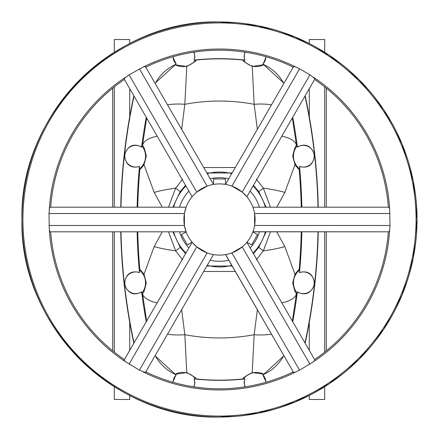 <?xml version="1.0" encoding="UTF-8"?>
<svg xmlns="http://www.w3.org/2000/svg" width="439" height="439" viewBox="0 0 439 439"><rect width="100%" height="100%" fill="white"/><g stroke="black" fill="none" stroke-linecap="round" stroke-linejoin="round"><path stroke-width="0.66" d="M318.006 207.181A585.143 585.143 0 0 0 314.565 154.972C311.256 145.649 305.522 142.971 297.357 146.95A569.004 569.004 0 0 0 292.742 117.273M318.253 207.181A585.39 585.39 0 0 0 305.16 95.768M304.973 96.092A585.143 585.143 0 0 1 314.565 154.972C313.408 164.773 308.397 168.642 299.535 166.568L299.447 166.332A568.944 568.944 0 0 1 299.689 168.988L299.151 169.267C299.019 169.668 297.631 168.137 294.992 164.674L292.709 156.213C294.399 148.569 295.683 145.079 296.566 145.753L297.159 145.913A568.944 568.944 0 0 1 297.324 147.197L297.357 146.95M301.867 207.181A569.004 569.004 0 0 0 299.535 166.568M134.027 342.908A585.143 585.143 0 0 1 120.994 231.819M133.84 343.232A585.39 585.39 0 0 1 120.747 231.819M146.258 321.727A569.004 569.004 0 0 1 141.643 292.05C133.478 296.029 127.744 293.351 124.435 284.028C125.592 274.227 130.602 270.358 139.465 272.432A569.004 569.004 0 0 1 137.133 231.819M265.886 56.691A10.788 10.788 0 0 1 262.824 64.078L264.119 64.654A16.216 16.216 0 0 1 243.387 59.984A228.796 228.796 0 0 1 244.929 60.154A10.788 10.788 0 0 1 245.231 52.181M244.929 60.154L244.068 56.538L244.913 52.131M173.114 56.691A10.788 10.788 0 0 0 176.176 64.078L174.892 64.802L186.767 66.421L184.835 104.306L181.653 129.313M176.176 64.078L172.801 56.779M174.881 64.654A16.216 16.216 0 0 0 195.613 59.984A228.796 228.796 0 0 0 194.071 60.154A10.788 10.788 0 0 0 193.769 52.181M194.071 60.154L194.932 56.538L194.087 52.131M265.886 382.309A10.788 10.788 0 0 0 262.824 374.922L264.108 374.198L252.233 372.579L254.165 334.694L257.347 309.687M262.824 374.922L266.199 382.221M264.119 374.346A16.216 16.216 0 0 0 243.387 379.016A228.796 228.796 0 0 0 244.929 378.846A10.788 10.788 0 0 0 245.231 386.819M244.929 378.846L244.068 382.462L244.913 386.869M173.114 382.309A10.788 10.788 0 0 1 176.176 374.922L174.881 374.346A16.216 16.216 0 0 1 195.613 379.016A228.796 228.796 0 0 1 194.071 378.846A10.788 10.788 0 0 1 193.769 386.819M194.071 378.846L194.932 382.462L194.087 386.869M139.465 272.432L139.553 272.668A568.944 568.944 0 0 1 139.311 270.012L139.849 269.733C139.981 269.332 141.369 270.863 144.008 274.326L146.291 282.787C144.601 290.431 143.317 293.921 142.434 293.247L141.841 293.087A568.944 568.944 0 0 1 141.676 291.803L141.643 292.05M299.689 168.988A16.216 16.216 0 0 1 297.159 145.913M276.751 207.181L284.845 192.397L294.992 164.674M299.689 270.012L299.151 269.733C299.019 269.332 297.631 270.863 294.992 274.326L292.709 282.787C294.399 290.431 295.683 293.921 296.566 293.247L297.159 293.087A568.944 568.944 0 0 0 297.324 291.803A10.849 10.849 0 0 0 314.132 283.984A10.849 10.849 0 0 0 299.447 272.668A568.944 568.944 0 0 0 299.689 270.012A16.216 16.216 0 0 0 297.159 293.087M139.311 270.012A16.216 16.216 0 0 1 141.841 293.087M162.249 231.819L154.155 246.603L144.008 274.326M139.311 168.988L139.849 169.267C139.981 169.668 141.369 168.137 144.008 164.674L146.291 156.213C144.601 148.569 143.317 145.079 142.434 145.753L141.841 145.913A568.944 568.944 0 0 0 141.676 147.197A10.849 10.849 0 0 0 124.868 155.016A10.849 10.849 0 0 0 139.553 166.332A568.944 568.944 0 0 0 139.311 168.988A16.216 16.216 0 0 0 141.841 145.913M265.337 207.181A47.461 47.461 0 0 0 253.083 185.96M231.754 173.646A47.461 47.461 0 0 0 207.246 173.646M185.916 185.96A47.461 47.461 0 0 0 173.663 207.181M253.451 185.329L258.774 191.618L266.094 207.181M206.862 172.971L232.138 172.971M185.549 185.329L180.226 191.618L172.906 207.181M186.136 231.913L181.433 234.629L187.365 244.902L192.068 242.191M246.932 242.191L251.635 244.902L257.567 234.629L252.864 231.913M252.93 231.743L389.108 231.819L252.897 231.819M390.013 213.513L254.593 213.513L254.593 225.487L390.013 225.487L389.662 209.238L389.108 207.181L252.902 207.192M314.95 78.795L309.945 74.822L299.574 68.835L231.858 186.114L242.229 192.106L246.861 196.727L314.972 78.773L246.866 196.732M225.613 254.571L293.636 372.541L225.531 254.582M309.945 364.178L242.229 246.894L231.858 252.886L299.574 370.165L313.468 361.731L314.972 360.227L246.861 242.273M219.5 255.097A35.597 35.597 0 0 0 255.097 219.5A35.597 35.597 0 0 0 219.5 183.903A35.597 35.597 0 0 0 183.903 219.5A35.597 35.597 0 0 0 219.5 255.097M225.542 184.418L293.636 66.459L295.694 67.008A170.469 170.469 0 0 0 143.306 67.008L129.055 74.822L124.028 78.773L192.139 196.727M186.098 207.192L49.892 207.181L186.103 207.181L184.407 213.513L184.407 225.487L186.103 231.819L49.892 231.819L49.338 229.762A170.469 170.469 0 0 0 125.532 361.731L139.426 370.165L145.364 372.541L213.458 254.582M293.631 372.513L295.694 371.992A170.469 170.469 0 0 1 143.306 371.992M293.252 371.877A169.289 169.289 0 0 1 145.748 371.877M219.5 22.916A196.584 196.584 0 0 1 416.084 219.5A196.584 196.584 0 0 1 219.5 416.084A196.584 196.584 0 0 1 22.916 219.5A196.584 196.584 0 0 1 219.5 22.916M313.468 77.269A170.469 170.469 0 0 1 389.662 209.238M389.08 231.808L389.662 229.762A170.469 170.469 0 0 1 313.468 361.731M309.286 395.468L309.286 399.468L324.712 399.468L324.712 386.704M324.712 352.122L324.712 231.819M324.712 207.181L324.712 86.878M324.712 52.296L324.712 39.532L309.286 39.532L309.286 43.532M309.286 88.618L309.286 116.697M309.286 350.382L309.286 322.303M114.288 52.296L114.288 39.532L129.714 39.532L129.714 43.532M114.288 386.704L114.288 399.468L129.714 399.468L129.714 395.468M326.292 350.854L326.292 231.819M326.292 207.181L326.292 88.146M112.708 350.854L112.708 231.819M112.708 207.181L112.708 88.146M114.288 352.122L114.288 231.819M114.288 207.181L114.288 86.878M129.714 350.382L129.714 322.303M129.714 88.618L129.714 116.697M120.747 207.181A585.39 585.39 0 0 1 133.84 95.768M145.88 371.652A59.331 59.331 0 0 0 146.236 372.113M293.12 371.652A59.331 59.331 0 0 1 292.764 372.113M305.16 343.232A585.39 585.39 0 0 0 318.253 231.819M293.12 67.348A59.331 59.331 0 0 0 292.764 66.887M145.88 67.348A59.331 59.331 0 0 1 146.236 66.887M49.92 207.192L49.338 209.238A170.469 170.469 0 0 1 125.532 77.269M389.662 229.762L390.013 225.487M124.05 360.205L192.134 242.268L124.05 360.205L125.532 361.731M124.413 359.563A169.289 169.289 0 0 1 50.661 231.819M49.338 209.238L48.987 213.513L49.338 229.762M50.661 207.181A169.289 169.289 0 0 1 124.413 79.437M388.339 231.819A169.289 169.289 0 0 1 314.587 359.563M314.587 79.437A169.289 169.289 0 0 1 388.339 207.181M145.748 67.123A169.289 169.289 0 0 1 293.252 67.123M145.369 66.487L213.469 184.418L145.369 66.487L143.306 67.008M299.574 68.835L295.694 67.008M295.694 371.992L299.574 370.165M139.426 370.165L207.142 252.886L196.771 246.894L192.139 242.273M129.055 74.822L196.771 192.106L207.142 186.114L139.426 68.835M146.747 66.64A59.084 59.084 0 0 0 146.011 67.579M146.747 372.36A59.084 59.084 0 0 1 146.011 371.421M175.94 64.099L155.06 83.251M266.199 56.779L263.06 64.099L283.94 83.251M292.253 66.64A59.084 59.084 0 0 1 292.989 67.579M292.253 372.36A59.084 59.084 0 0 0 292.989 371.421M263.06 374.901L283.94 355.749M172.801 382.221L175.94 374.901L155.06 355.749M120.994 207.181A585.143 585.143 0 0 1 124.435 154.972C127.744 145.649 133.478 142.971 141.643 146.95A569.004 569.004 0 0 1 146.258 117.273M134.027 96.092A585.143 585.143 0 0 0 124.435 154.972C125.592 164.773 130.602 168.642 139.465 166.568L139.553 166.332M244.699 60.066A228.856 228.856 0 0 0 194.301 60.066M264.119 64.654L252.233 66.421C244.929 62.492 241.955 60.384 243.316 60.099L243.387 59.984M304.973 342.908A585.143 585.143 0 0 0 318.006 231.819M301.867 231.819A569.004 569.004 0 0 1 299.535 272.432C308.397 270.358 313.408 274.227 314.565 284.028C311.256 293.351 305.522 296.029 297.357 292.05A569.004 569.004 0 0 1 292.742 321.727M194.301 378.934A228.856 228.856 0 0 0 244.699 378.934M174.881 374.346L186.767 372.579C194.071 376.508 197.045 378.616 195.684 378.901L195.613 379.016M141.676 291.803A10.849 10.849 0 0 1 124.868 283.984A10.849 10.849 0 0 1 139.553 272.668M137.133 207.181A569.004 569.004 0 0 1 139.465 166.568M157.157 136.156A43.115 15.809 7.3 0 0 142.445 145.677A568.379 568.379 0 0 0 142.434 145.753L146.659 117.965M146.555 118.557A43.115 21.22 9.9 0 1 146.681 118.003M167.522 104.839A43.115 21.22 9.9 0 1 184.835 104.306A186.476 186.476 0 0 1 254.165 104.306L257.347 129.313M186.767 66.421C194.071 62.492 197.045 60.384 195.684 60.099L195.613 59.984M252.233 66.421L254.165 104.306A43.115 21.22 170.1 0 1 271.478 104.839M281.843 136.156A43.115 15.809 172.7 0 1 296.555 145.677A568.379 568.379 0 0 1 296.566 145.753L292.445 118.557A43.115 21.22 170.1 0 0 292.319 118.003M292.445 118.557L292.341 117.965M297.324 147.197A10.849 10.849 0 0 1 314.132 155.016A10.849 10.849 0 0 1 299.447 166.332M281.843 302.844A43.115 15.809 -172.7 0 0 296.555 293.323A568.379 568.379 0 0 0 296.566 293.247L292.341 321.035M292.445 320.443A43.115 21.22 -170.1 0 1 292.319 320.997M271.478 334.161A43.115 21.22 -170.1 0 1 254.165 334.694A186.476 186.476 0 0 1 184.835 334.694L181.653 309.687M252.233 372.579C244.929 376.508 241.955 378.616 243.316 378.901L243.387 379.016M186.767 372.579L184.835 334.694A43.115 21.22 -9.9 0 1 167.522 334.161M157.157 302.844A43.115 15.809 -7.3 0 1 142.445 293.323A568.379 568.379 0 0 1 142.434 293.247L146.555 320.443A43.115 21.22 -9.9 0 0 146.681 320.997M146.555 320.443L146.659 321.035M162.249 207.181L154.155 192.397L144.008 164.674M168.516 207.181L175.682 188.112L182.624 179.222M154.155 192.397A43.115 7.062 -5.8 0 1 175.682 188.112L180.226 191.618M235.282 167.528L203.718 167.533M284.845 192.397A43.115 7.062 -174.2 0 0 263.318 188.112L256.376 179.222M270.484 207.181L263.318 188.112L258.774 191.618M276.751 231.819L284.845 246.603L294.992 274.326M270.484 231.819L263.318 250.888L256.376 259.778M284.845 246.603A43.115 7.062 174.2 0 1 263.318 250.888L258.774 247.382L266.094 231.819M203.718 271.472L235.282 271.467M154.155 246.603A43.115 7.062 5.8 0 0 175.682 250.888L182.624 259.778M168.516 231.819L175.682 250.888L180.226 247.382L172.906 231.819M253.451 253.671L258.774 247.382M232.138 266.029L206.862 266.029M185.549 253.671L180.226 247.382M173.663 231.819A47.461 47.461 0 0 0 185.916 253.04M207.246 265.354A47.461 47.461 0 0 0 231.754 265.354M253.083 253.04A47.461 47.461 0 0 0 265.337 231.819M225.432 184.402L225.432 178.969L213.568 178.969L213.568 184.402M299.151 169.267A568.379 568.379 0 0 1 301.242 207.181M137.758 231.819A568.379 568.379 0 0 0 139.849 269.733M259.427 231.819A41.782 41.782 0 0 1 250.131 247.92M228.796 260.234A41.782 41.782 0 0 1 210.204 260.234M188.869 247.92A41.782 41.782 0 0 1 179.573 231.819M219.5 417.039A197.539 197.539 0 0 0 417.039 219.5A197.539 197.539 0 0 0 219.5 21.961A197.539 197.539 0 0 0 21.961 219.5A197.539 197.539 0 0 0 219.5 417.039L258.039 413.253L295.101 402.014L329.255 383.757L359.19 359.19L383.757 329.25L402.014 295.101L413.253 258.039L417.05 219.5L413.253 180.961L402.014 143.899L383.757 109.745L359.19 79.81L329.255 55.243L295.101 36.986L258.039 25.747L219.5 21.95C113.937 19.228 19.228 113.937 21.95 219.5C19.228 325.063 113.942 419.772 219.5 417.05M196.771 246.894L129.055 364.178M184.407 225.487L48.987 225.487M184.407 213.513L48.987 213.513M242.229 192.106L309.945 74.822M155.186 83.47A43.115 43.11 -45 0 1 174.892 64.802M283.813 83.47A43.115 43.11 -135 0 0 264.108 64.802M283.813 355.53A43.115 43.11 135 0 1 264.108 374.198M155.186 355.53A43.115 43.11 45 0 0 174.892 374.198M195.684 60.099A228.675 228.675 0 0 1 243.316 60.099M243.316 378.901A228.675 228.675 0 0 1 195.684 378.901M139.849 169.267A568.379 568.379 0 0 0 137.758 207.181M301.242 231.819A568.379 568.379 0 0 1 299.151 269.733M179.573 207.181A41.782 41.782 0 0 1 188.869 191.08M210.204 178.766A41.782 41.782 0 0 1 228.796 178.766M250.131 191.08A41.782 41.782 0 0 1 259.427 207.181"/></g></svg>
